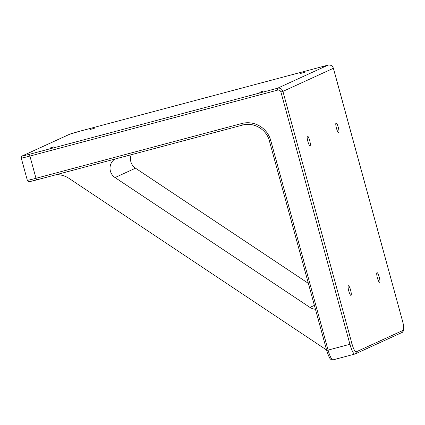 <?xml version="1.0" encoding="UTF-8"?>
<svg xmlns="http://www.w3.org/2000/svg" width="425" height="425" viewBox="0 0 425 425"><rect width="100%" height="100%" fill="white"/><g stroke="black" fill="none" stroke-linecap="round" stroke-linejoin="round"><path stroke-width="0.64" d="M259.611 92.225L263.813 90.95L259.611 92.225M49.619 148.134L53.826 146.859L49.619 148.134M90.509 129.407L94.717 128.132L90.509 129.407M300.502 73.498L304.704 72.223L300.502 73.498M336.457 128.228A4.988 0.999 -104.9 0 1 336.09 122.984A4.988 0.999 -104.9 0 1 338.295 127.388A4.988 0.999 -104.9 0 1 338.656 132.632A4.988 0.999 -104.9 0 1 336.457 128.228M377.4 277.892A4.988 0.999 -104.9 0 1 377.033 272.648A4.988 0.999 -104.9 0 1 379.238 277.052A4.988 0.999 -104.9 0 1 379.599 282.296A4.988 0.999 -104.9 0 1 377.4 277.892M348.776 291.003A4.988 0.999 -104.9 0 1 348.41 285.759A4.988 0.999 -104.9 0 1 350.614 290.158A4.988 0.999 -104.9 0 1 350.976 295.402A4.988 0.999 -104.9 0 1 348.776 291.003M307.833 141.339A4.988 0.999 -104.9 0 1 307.466 136.096A4.988 0.999 -104.9 0 1 309.671 140.494A4.988 0.999 -104.9 0 1 310.032 145.738A4.988 0.999 -104.9 0 1 307.833 141.339M114.84 159.083A11.087 10.859 -114.6 0 0 115.042 177.554L309.947 307.408A11.087 10.859 -114.6 0 0 315.44 309.241M308.364 283.369L135.49 168.188A11.087 10.859 65.4 0 1 131.256 154.711M326.591 350.003L68.988 178.367A22.18 21.718 65.4 0 0 56.227 174.686M309.947 307.408L314.383 305.378M22.658 155.768A9.313 0.313 -15.3 0 0 29.761 154.206L277.546 88.241L328.01 65.131L80.219 131.097A9.313 0.313 -15.3 0 0 69.684 134.236L22.658 155.768A1.774 1.737 -114.6 0 0 22.387 155.869C21.962 155.555 21.585 156.283 21.25 158.058L27.333 180.296A11.087 0.372 -15.3 0 0 35.987 178.303L241.772 123.516A23.954 23.455 65.4 0 1 270.767 140.569L328.089 350.099L349.929 344.282L280.909 91.991A2.662 2.608 -114.6 0 0 277.69 90.1L29.904 156.071L35.987 178.303A1.774 0.356 75.1 0 0 36.768 179.871A9.313 0.313 164.7 0 1 29.676 181.427M333.375 68.287L282.917 91.396L351.937 343.687A9.313 1.865 75.1 0 0 356.113 351.879L403.134 330.342A9.313 1.865 75.1 0 0 402.395 320.578L333.375 68.287A4.436 4.346 -114.6 0 0 328.01 65.131A1.774 0.356 75.1 0 0 328.02 65.126A1.774 0.356 75.1 0 0 328.01 65.131C330.655 64.696 332.456 65.742 333.407 68.266L333.375 68.287M242.548 125.083L36.778 179.865A1.774 0.356 75.1 0 1 36.768 179.871L29.782 181.549C29.267 182.118 28.454 181.698 27.333 180.296M115.042 177.554L135.49 168.188M270.767 140.569L269.386 140.887L326.708 350.418L328.089 350.099A11.087 2.215 75.1 0 0 332.987 359.879L354.827 354.062A11.087 2.215 -104.9 0 1 349.929 344.282L351.937 343.687M402.39 320.556L402.427 320.556C404.047 326.278 403.893 330.756 403.5 330.847L402.193 332.403L355.167 353.94A1.774 1.737 -114.6 0 1 354.896 354.036A11.087 2.215 -104.9 0 1 354.827 354.062L355.167 353.94A1.774 1.737 -114.6 0 0 356.113 351.879M29.761 154.206A1.774 0.356 75.1 0 0 29.904 156.071A11.087 0.372 164.7 0 1 21.25 158.058M277.69 90.1A1.774 0.356 75.1 0 1 277.546 88.241A4.436 4.346 65.4 0 1 282.917 91.396L280.909 91.991M328.02 65.126L80.229 131.097A1.774 0.356 -104.9 0 1 80.229 131.097A1.774 0.356 -104.9 0 1 80.245 131.091M69.684 134.236A1.774 1.737 -114.6 0 0 69.413 134.332L22.387 155.869M333.407 68.266L402.395 320.578M402.193 332.403A1.774 1.737 -114.6 0 0 403.134 330.342M241.772 123.516A1.774 0.356 75.1 0 0 242.558 125.083A1.774 0.356 75.1 0 0 242.569 125.078C253.667 121.805 266.544 129.37 269.386 140.887M80.229 131.097L69.413 134.332M36.768 179.871L242.558 125.083M326.708 350.418C328.483 355.932 329.816 358.87 330.719 359.231C330.815 359.646 331.569 359.863 332.987 359.879"/></g></svg>
